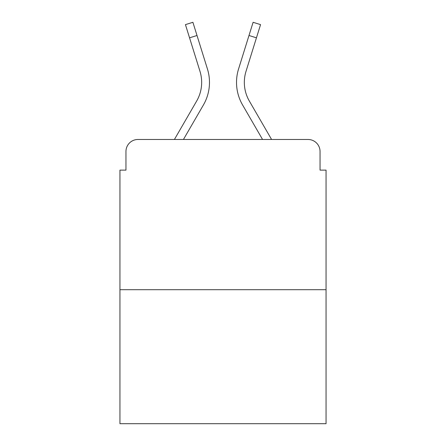 <?xml version="1.0" encoding="UTF-8"?>
<svg xmlns="http://www.w3.org/2000/svg" width="446" height="446" viewBox="0 0 446 446"><rect width="100%" height="100%" fill="white"/><g stroke="black" fill="none" stroke-linecap="round" stroke-linejoin="round"><path stroke-width="0.67" d="M125.956 151.495L125.956 170.121L125.956 151.495A12.02 12.02 0 0 1 137.976 139.475L174.414 139.475L196.653 101.058A37.258 37.258 0 0 0 199.981 71.315L185.441 24.625L192.901 22.3L207.44 68.991A45.068 45.068 0 0 1 203.415 104.972L183.44 139.475L262.56 139.475L242.585 104.972A45.068 45.068 0 0 1 238.56 68.991L253.099 22.3L260.559 24.625L256.444 37.821L248.991 35.496M326.054 289.699L119.946 289.699L119.946 423.7L326.054 423.7L326.054 170.121L320.044 170.121L320.044 151.495A12.02 12.02 0 0 0 308.024 139.475L137.976 139.475M119.946 289.699L119.946 170.121L125.956 170.121M256.444 37.821L246.019 71.315A37.258 37.258 0 0 0 249.347 101.058A37.258 37.258 0 0 1 246.019 71.315A37.258 37.258 0 0 0 249.347 101.058A37.258 37.258 0 0 1 246.019 71.315A37.258 37.258 0 0 0 249.347 101.058A37.258 37.258 0 0 1 246.019 71.315A37.258 37.258 0 0 0 249.347 101.058A37.258 37.258 0 0 1 246.019 71.315A37.258 37.258 0 0 0 249.347 101.058A37.258 37.258 0 0 1 246.019 71.315A37.258 37.258 0 0 0 249.347 101.058L271.586 139.475L308.024 139.475M320.044 170.121L320.044 151.495M189.556 37.821L197.009 35.496L207.44 68.991M196.653 101.058A37.258 37.258 0 0 0 199.981 71.315A37.258 37.258 0 0 1 196.653 101.058A37.258 37.258 0 0 0 199.981 71.315A37.258 37.258 0 0 1 196.653 101.058A37.258 37.258 0 0 0 199.981 71.315"/></g></svg>

